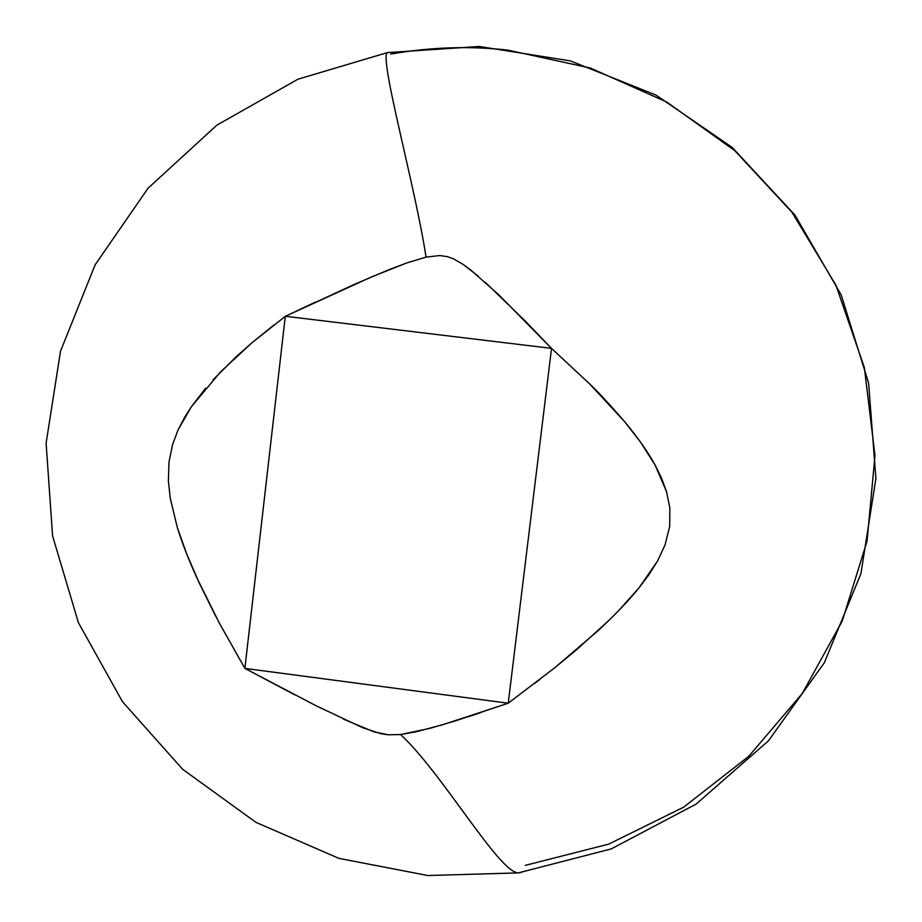 <?xml version="1.0" encoding="UTF-8"?>
<svg xmlns="http://www.w3.org/2000/svg" width="922" height="922" viewBox="0 0 922 922"><rect width="100%" height="100%" fill="white"/><g stroke="black" fill="none" stroke-linecap="round" stroke-linejoin="round"><path stroke-width="1.38" d="M213.04 379.841L235.94 356.952L251.856 342.857L285.359 316.281L371.601 276.877L406.683 262.966L426.033 257.123C415.684 188.065 378.988 57.879 387.298 52.623L388.565 52.393L387.298 52.623C378.988 57.879 415.684 188.065 426.033 257.123L439.852 255.544L447.343 256.627L453.543 258.875L463.109 264.384L478.414 276.3M608.9 620.414L576.895 649.468L554.687 667.816L508.229 703.198L551.529 348.366L285.301 316.269L244.872 668.392L508.229 703.221L443.275 724.554L416.214 731.768L400.574 734.534C442.433 773.27 498.952 872.604 518.36 872.892L520.884 872.535L518.36 872.892C498.952 872.604 442.433 773.27 400.574 734.534L388.312 734.811L374.09 731.884L343.445 719.172M294.879 694.888L244.883 668.369L219.667 623.733L199.198 582.935L186.59 553.696L177.358 527.626L170.224 498.111L168.38 480.938L168.957 462.268L172.575 444.565L178.107 429.848L184.538 417.482L191.396 406.706L205.675 388.185M390.801 54.052C430.505 47.114 469.552 45.812 507.953 50.122L590.46 68.067L666.883 102.112L734.834 150.701L791.94 212.256L835.885 285.094L864.34 367.486L874.978 455.618L867.06 541.076L842.212 621.14L802.198 693.586L748.791 756.271L683.709 807.13L608.658 844.137L525.31 865.355M551.529 348.366L285.301 316.269M485.421 282.432L525.24 321.017L551.517 348.401L589.873 384.117C598.574 392.392 610.214 404.977 624.77 421.873L640.663 442.341L655.081 465.011L661.351 477.654L666.548 491.726L669.856 507.987L669.672 526.474L665.039 544.925L657.536 561.025L648.662 575.086L639.119 587.706L619.192 610.076M244.929 668.415L508.172 703.209L456.286 720.589L430.032 728.322L400.574 734.534L388.312 734.811L380.844 733.693L362.807 727.769L316.373 705.906L244.929 668.415L219.667 623.733L196.882 577.875C188.445 559.251 181.934 542.505 177.358 527.626L170.224 498.111L168.38 480.938L168.957 462.268L172.575 444.565L178.107 429.848L191.396 406.706L220.531 371.912L251.856 342.857L285.301 316.315L244.883 668.369M285.359 316.281L354.451 284.322L388.923 269.708L406.683 262.966L426.033 257.123L439.852 255.544L447.343 256.627L453.543 258.875L463.109 264.384L471.096 270.273L498.952 294.971L551.471 348.355M551.517 348.401L589.873 384.117L624.77 421.873C637.759 437.477 647.866 451.849 655.081 465.011L666.548 491.726L669.856 507.987L669.672 526.474L665.039 544.925L657.536 561.025L639.119 587.706C628.597 600.729 615.02 614.951 598.413 630.371L554.687 667.816L508.229 703.186L551.517 348.401M315.37 302.128L297.31 310.61M274.122 324.821L251.983 342.765M387.298 52.623L297.875 79.234L216.774 125.219L148.085 188.192L95.127 264.81L60.506 351.247L46.1 443.228L52.589 535.924L78.416 622.661L122.488 701.7L182.648 769.294L255.947 822.366L338.973 858.394L427.854 875.531L518.36 872.892L611.274 848.897L696.168 804.065L768.475 740.815L824.395 662.63L860.929 573.634L875.9 478.53L868.616 383.091L841.21 294.936L794.925 215.045L732.126 147.359L656.026 95.116L570.349 60.875L479.256 46.469L387.298 52.623M215.84 616.495L199.198 582.935M540.085 679.307L534.495 683.605M480.535 712.694L468.238 716.763"/></g></svg>
